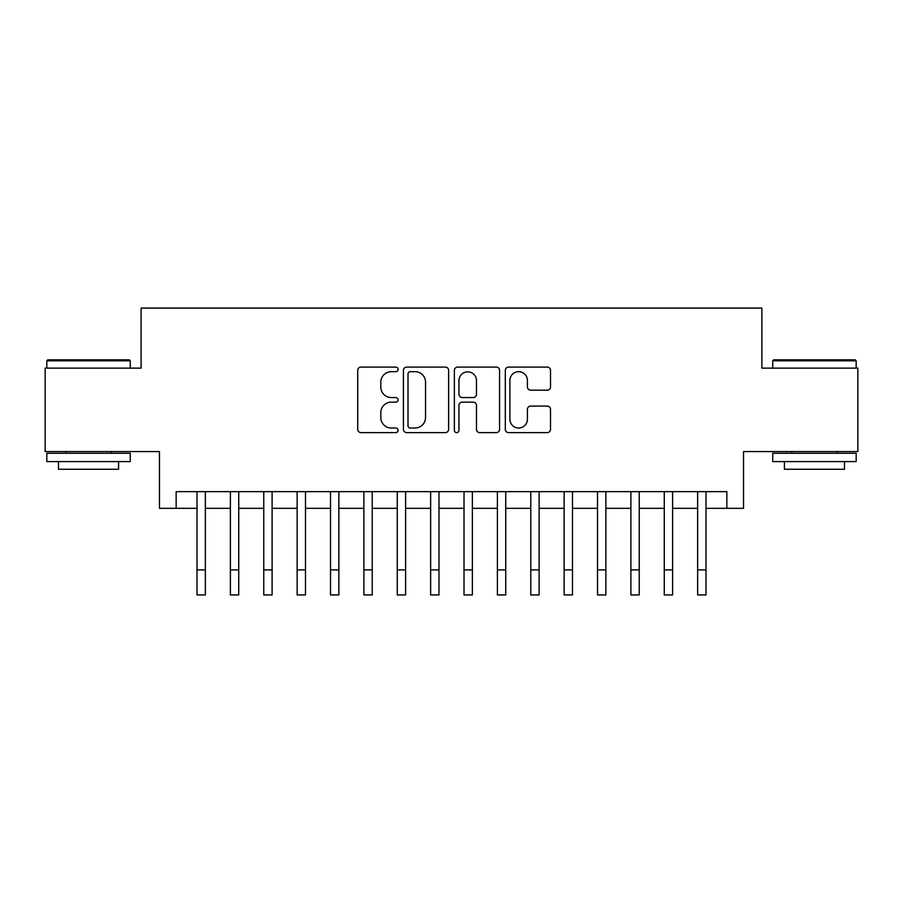 <?xml version="1.0" encoding="UTF-8"?>
<svg xmlns="http://www.w3.org/2000/svg" width="903" height="903" viewBox="0 0 903 903"><rect width="100%" height="100%" fill="white"/><g stroke="black" fill="none" stroke-linecap="round" stroke-linejoin="round"><path stroke-width="1.35" d="M398.099 369.383A2.291 2.291 0 0 0 395.807 367.092L360.997 367.092A3.273 3.273 0 0 0 357.723 370.365L357.723 429.331A3.273 3.273 0 0 0 360.997 432.616L395.807 432.616A2.291 2.291 0 0 0 398.099 430.313A2.291 2.291 0 0 0 395.807 428.022L391.304 428.022A10.486 10.486 0 0 1 380.818 417.547L380.818 412.626A10.486 10.486 0 0 1 391.304 402.14L395.807 402.14A2.291 2.291 0 0 0 398.099 399.848A2.291 2.291 0 0 0 395.807 397.557L391.304 397.557A10.486 10.486 0 0 1 380.818 387.071L380.818 382.161A10.486 10.486 0 0 1 391.304 371.675L395.807 371.675A2.291 2.291 0 0 0 398.099 369.383M547.241 390.186A3.273 3.273 0 0 0 550.514 386.913L550.514 370.365A3.273 3.273 0 0 0 547.241 367.092L508.581 367.092A3.273 3.273 0 0 0 505.308 370.365L505.308 429.331A3.273 3.273 0 0 0 508.581 432.616L547.241 432.616A3.273 3.273 0 0 0 550.514 429.331L550.514 409.352A3.273 3.273 0 0 0 547.241 406.079L530.693 406.079A3.273 3.273 0 0 0 527.42 409.352L527.42 419.263A8.759 8.759 0 0 1 518.661 428.022A8.759 8.759 0 0 1 509.89 419.263L509.89 380.445A8.759 8.759 0 0 1 518.661 371.675A8.759 8.759 0 0 1 527.42 380.445L527.42 386.913A3.273 3.273 0 0 0 530.693 390.186L547.241 390.186M176.153 508.321L176.153 491.638L726.847 491.638L726.847 508.321L743.541 508.321L743.541 451.579L857.85 451.579L857.85 368.142L761.895 368.142L761.895 308.07L141.105 308.07L141.105 368.142L45.15 368.142L45.15 451.579L159.459 451.579L159.459 508.321L197.012 508.321L197.012 528.176M448.633 370.365A3.273 3.273 0 0 0 445.36 367.092L406.7 367.092A3.273 3.273 0 0 0 403.427 370.365L403.427 429.331A3.273 3.273 0 0 0 406.7 432.616L445.36 432.616A3.273 3.273 0 0 0 448.633 429.331L448.633 370.365M457.64 367.092L496.3 367.092A3.273 3.273 0 0 1 499.573 370.365L499.573 429.331A3.273 3.273 0 0 1 496.3 432.616L479.753 432.616A3.273 3.273 0 0 1 476.479 429.331L476.479 405.424A3.273 3.273 0 0 0 473.206 402.14L462.234 402.14A3.273 3.273 0 0 0 458.95 405.424L458.95 430.313A2.291 2.291 0 0 1 456.658 432.616A2.291 2.291 0 0 1 454.367 430.313L454.367 370.365A3.273 3.273 0 0 1 457.64 367.092M205.353 508.321L230.389 508.321L230.389 528.176M238.731 508.321L263.766 508.321L263.766 528.176M272.108 508.321L297.132 508.321L297.132 528.176M305.485 508.321L330.509 508.321L330.509 528.176M338.862 508.321L363.886 508.321L363.886 528.176M372.228 508.321L397.264 508.321L397.264 528.176M405.605 508.321L430.641 508.321L430.641 528.176M438.982 508.321L464.018 508.321L464.018 528.176M472.359 508.321L497.395 508.321L497.395 528.176M505.736 508.321L530.772 508.321L530.772 528.176M539.114 508.321L564.138 508.321L564.138 528.176M572.491 508.321L597.515 508.321L597.515 528.176M605.868 508.321L630.892 508.321L630.892 528.176M639.234 508.321L664.269 508.321L664.269 528.176M672.611 508.321L697.647 508.321L697.647 528.176M705.988 508.321L726.847 508.321M410.301 371.675A2.291 2.291 0 0 0 408.009 373.966L408.009 425.731A2.291 2.291 0 0 0 410.301 428.022L415.053 428.022A10.486 10.486 0 0 0 425.539 417.547L425.539 382.161A10.486 10.486 0 0 0 415.053 371.675L410.301 371.675M476.479 380.603A8.759 8.759 0 0 0 467.72 371.844A8.759 8.759 0 0 0 458.95 380.603L458.95 394.284A3.273 3.273 0 0 0 462.234 397.557L473.206 397.557A3.273 3.273 0 0 0 476.479 394.284L476.479 380.603M197.012 569.906L205.353 569.906L205.353 594.93L197.012 594.93L197.012 491.638M205.353 569.906L205.353 491.638M47.825 359.8L129.253 359.8L130.258 360.805L46.821 360.805L47.825 359.8M88.539 461.591L46.821 461.591L46.821 453.25L130.258 453.25L130.258 461.591L88.539 461.591M118.575 461.591L118.575 469.278L58.503 469.278L58.503 461.591M773.747 359.8L855.175 359.8L856.179 360.805L772.742 360.805L773.747 359.8M814.461 461.591L772.742 461.591L772.742 453.25L856.179 453.25L856.179 461.591L814.461 461.591M844.497 461.591L844.497 469.278L784.425 469.278L784.425 461.591M230.389 569.906L238.731 569.906L238.731 594.93L230.389 594.93L230.389 491.638M238.731 569.906L238.731 491.638M263.766 569.906L272.108 569.906L272.108 594.93L263.766 594.93L263.766 491.638M272.108 569.906L272.108 491.638M297.132 569.906L305.485 569.906L305.485 594.93L297.132 594.93L297.132 491.638M305.485 569.906L305.485 491.638M330.509 569.906L338.862 569.906L338.862 594.93L330.509 594.93L330.509 491.638M338.862 569.906L338.862 491.638M363.886 569.906L372.228 569.906L372.228 594.93L363.886 594.93L363.886 491.638M372.228 569.906L372.228 491.638M397.264 569.906L405.605 569.906L405.605 594.93L397.264 594.93L397.264 491.638M405.605 569.906L405.605 491.638M430.641 569.906L438.982 569.906L438.982 594.93L430.641 594.93L430.641 491.638M438.982 569.906L438.982 491.638M464.018 569.906L472.359 569.906L472.359 594.93L464.018 594.93L464.018 491.638M472.359 569.906L472.359 491.638M497.395 569.906L505.736 569.906L505.736 594.93L497.395 594.93L497.395 491.638M505.736 569.906L505.736 491.638M530.772 569.906L539.114 569.906L539.114 594.93L530.772 594.93L530.772 491.638M539.114 569.906L539.114 491.638M564.138 569.906L572.491 569.906L572.491 594.93L564.138 594.93L564.138 491.638M572.491 569.906L572.491 491.638M597.515 569.906L605.868 569.906L605.868 594.93L597.515 594.93L597.515 491.638M605.868 569.906L605.868 491.638M630.892 569.906L639.234 569.906L639.234 594.93L630.892 594.93L630.892 491.638M639.234 569.906L639.234 491.638M664.269 569.906L672.611 569.906L672.611 594.93L664.269 594.93L664.269 491.638M672.611 569.906L672.611 491.638M697.647 569.906L705.988 569.906L705.988 594.93L697.647 594.93L697.647 491.638M705.988 569.906L705.988 491.638M46.821 368.142L46.821 360.805M65.84 453.25L65.84 451.579M111.238 453.25L111.238 451.579M130.258 368.142L130.258 360.805M772.742 368.142L772.742 360.805M791.762 453.25L791.762 451.579M837.16 453.25L837.16 451.579M856.179 368.142L856.179 360.805"/></g></svg>
